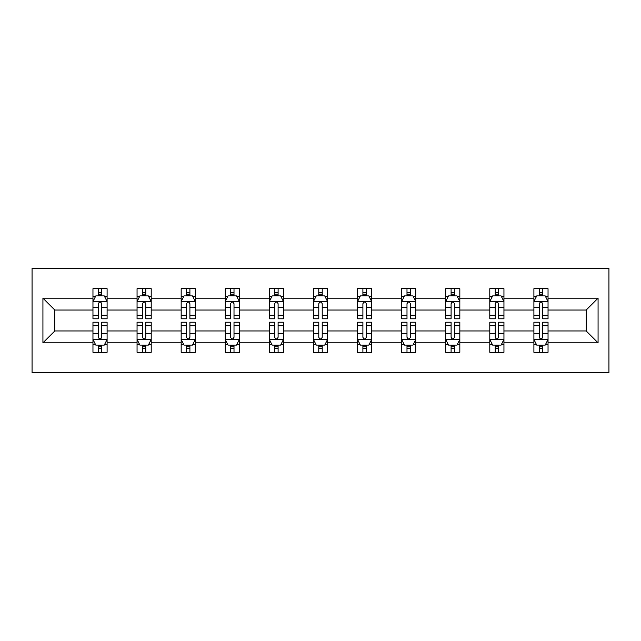 <?xml version="1.0" encoding="UTF-8"?>
<svg xmlns="http://www.w3.org/2000/svg" width="641" height="641" viewBox="0 0 641 641"><rect width="100%" height="100%" fill="white"/><g stroke="black" fill="none" stroke-linecap="round" stroke-linejoin="round"><path stroke-width="0.96" d="M32.05 372.79L608.95 372.79L608.95 268.21L32.05 268.21L32.05 372.79M548.039 342.831L548.039 330.956L586.195 330.956L598.069 342.831L548.039 342.831L548.039 352.302L542.671 352.302L542.671 345.09M533.905 342.831L503.946 342.831L503.946 330.956L533.905 330.956L533.905 352.302L548.039 352.302L548.039 344.754L545.379 344.754M503.946 342.831L503.946 352.302L498.57 352.302L498.57 345.09M489.812 342.831L459.845 342.831L459.845 330.956L489.812 330.956L489.812 352.302L503.946 352.302L503.946 344.754L501.286 344.754M459.845 342.831L459.845 352.302L454.477 352.302L454.477 345.09M445.719 342.831L415.753 342.831L415.753 330.956L445.719 330.956L445.719 352.302L459.845 352.302L459.845 344.754L457.193 344.754M415.753 342.831L415.753 352.302L410.384 352.302L410.384 345.09M401.619 342.831L371.66 342.831L371.66 330.956L401.619 330.956L401.619 352.302L415.753 352.302L415.753 344.754L413.1 344.754M371.66 342.831L371.66 352.302L366.291 352.302L366.291 345.09M357.526 342.831L327.567 342.831L327.567 330.956L357.526 330.956L357.526 352.302L371.66 352.302L371.66 344.754L369.008 344.754M327.567 342.831L327.567 352.302L322.199 352.302L322.199 345.09M313.433 342.831L283.474 342.831L283.474 330.956L313.433 330.956L313.433 352.302L327.567 352.302L327.567 344.754L324.907 344.754M283.474 342.831L283.474 352.302L278.098 352.302L278.098 345.09M269.34 342.831L239.381 342.831L239.381 330.956L269.34 330.956L269.34 352.302L283.474 352.302L283.474 344.754L280.814 344.754M239.381 342.831L239.381 352.302L234.005 352.302L234.005 345.09M225.247 342.831L195.281 342.831L195.281 330.956L225.247 330.956L225.247 352.302L239.381 352.302L239.381 344.754L236.721 344.754M195.281 342.831L195.281 352.302L189.912 352.302L189.912 345.09M181.155 342.831L151.188 342.831L151.188 330.956L181.155 330.956L181.155 352.302L195.281 352.302L195.281 344.754L192.629 344.754M151.188 342.831L151.188 352.302L145.819 352.302L145.819 345.09M137.054 342.831L107.095 342.831L107.095 330.956L137.054 330.956L137.054 352.302L151.188 352.302L151.188 344.754L148.536 344.754M107.095 342.831L107.095 352.302L101.727 352.302L101.727 345.09M92.961 342.831L42.931 342.831L42.931 298.169L92.961 298.169L92.961 310.044L54.806 310.044L54.806 330.956L92.961 330.956L92.961 352.302L107.095 352.302L107.095 344.754L104.435 344.754M95.621 296.246L92.961 296.246L92.961 288.698L92.961 298.169M98.329 295.91L98.329 288.698L92.961 288.698L107.095 288.698L107.095 298.169L137.054 298.169L137.054 288.698L151.188 288.698L151.188 298.169L181.155 298.169L181.155 288.698L195.281 288.698L195.281 298.169L225.247 298.169L225.247 288.698L239.381 288.698L239.381 298.169L269.34 298.169L269.34 288.698L283.474 288.698L283.474 298.169L313.433 298.169L313.433 288.698L327.567 288.698L327.567 298.169L357.526 298.169L357.526 288.698L371.66 288.698L371.66 298.169L401.619 298.169L401.619 288.698L415.753 288.698L415.753 298.169L445.719 298.169L445.719 288.698L459.845 288.698L459.845 298.169L489.812 298.169L489.812 288.698L503.946 288.698L503.946 298.169L533.905 298.169L533.905 288.698L548.039 288.698L548.039 298.169L598.069 298.169L598.069 342.831M533.905 298.169L533.905 310.044L503.946 310.044L503.946 298.169M489.812 298.169L489.812 310.044L459.845 310.044L459.845 298.169M445.719 298.169L445.719 310.044L415.753 310.044L415.753 298.169M401.619 298.169L401.619 310.044L371.66 310.044L371.66 298.169M357.526 298.169L357.526 310.044L327.567 310.044L327.567 298.169M313.433 298.169L313.433 310.044L283.474 310.044L283.474 298.169M269.34 298.169L269.34 310.044L239.381 310.044L239.381 298.169M225.247 298.169L225.247 310.044L195.281 310.044L195.281 298.169M181.155 298.169L181.155 310.044L151.188 310.044L151.188 298.169M137.054 298.169L137.054 310.044L107.095 310.044L107.095 298.169M42.931 298.169L54.806 310.044M586.195 330.956L586.195 310.044L548.039 310.044L548.039 298.169M539.273 295.765L542.671 295.765M495.181 295.765L498.57 295.765M451.088 295.765L454.477 295.765M406.995 295.765L410.384 295.765M362.902 295.765L366.291 295.765M318.801 295.765L322.199 295.765M274.709 295.765L278.098 295.765M230.616 295.765L234.005 295.765M186.523 295.765L189.912 295.765M142.43 295.765L145.819 295.765M98.329 295.765L101.727 295.765M98.329 345.235L101.727 345.235M142.43 345.235L145.819 345.235M186.523 345.235L189.912 345.235M230.616 345.235L234.005 345.235M274.709 345.235L278.098 345.235M318.801 345.235L322.199 345.235M362.902 345.235L366.291 345.235M406.995 345.235L410.384 345.235M451.088 345.235L454.477 345.235M495.181 345.235L498.57 345.235M539.273 345.235L542.671 345.235M54.806 330.956L42.931 342.831M598.069 298.169L586.195 310.044M101.727 292.376L98.329 292.376M92.961 315.26L92.961 318.801L98.329 318.801L98.329 315.26L92.961 315.26L92.961 310.044M107.095 310.044L107.095 318.801L101.727 318.801L101.727 303.682C100.597 301.502 99.467 301.502 98.329 303.682L98.329 315.26M104.435 296.246L107.095 296.246L107.095 288.698L101.727 288.698L101.727 295.91M107.095 301.558L104.267 295.91L95.789 295.91L92.961 301.558M98.329 348.624L101.727 348.624M107.095 325.74L107.095 322.199L101.727 322.199L101.727 325.74L107.095 325.74L107.095 330.956M92.961 330.956L92.961 322.199L98.329 322.199L98.329 337.318C99.459 339.498 100.589 339.498 101.727 337.318L101.727 325.74M95.621 344.754L92.961 344.754L92.961 352.302L98.329 352.302L98.329 345.09M92.961 339.442L95.789 345.09L104.267 345.09L107.095 339.442M145.819 292.376L142.43 292.376M139.714 296.246L137.054 296.246L137.054 288.698L142.43 288.698L142.43 295.91M137.054 315.26L137.054 318.801L142.43 318.801L142.43 315.26L137.054 315.26L137.054 310.044M151.188 310.044L151.188 318.801L145.819 318.801L145.819 303.682C144.69 301.502 143.56 301.502 142.43 303.682L142.43 315.26M148.536 296.246L151.188 296.246L151.188 288.698L145.819 288.698L145.819 295.91M151.188 301.558L148.359 295.91L139.882 295.91L137.054 301.558M189.912 292.376L186.523 292.376M183.807 296.246L181.155 296.246L181.155 288.698L186.523 288.698L186.523 295.91M181.155 315.26L181.155 318.801L186.523 318.801L186.523 315.26L181.155 315.26L181.155 310.044M195.281 310.044L195.281 318.801L189.912 318.801L189.912 303.682C188.783 301.502 187.653 301.502 186.523 303.682L186.523 315.26M192.629 296.246L195.281 296.246L195.281 288.698L189.912 288.698L189.912 295.91M195.281 301.558L192.46 295.91L183.975 295.91L181.155 301.558M142.43 348.624L145.819 348.624M151.188 325.74L151.188 322.199L145.819 322.199L145.819 325.74L151.188 325.74L151.188 330.956M137.054 330.956L137.054 322.199L142.43 322.199L142.43 337.318C143.56 339.498 144.69 339.498 145.819 337.318L145.819 325.74M139.714 344.754L137.054 344.754L137.054 352.302L142.43 352.302L142.43 345.09M137.054 339.442L139.882 345.09L148.359 345.09L151.188 339.442M186.523 348.624L189.912 348.624M195.281 325.74L195.281 322.199L189.912 322.199L189.912 325.74L195.281 325.74L195.281 330.956M181.155 330.956L181.155 322.199L186.523 322.199L186.523 337.318C187.653 339.498 188.783 339.498 189.912 337.318L189.912 325.74M183.807 344.754L181.155 344.754L181.155 352.302L186.523 352.302L186.523 345.09M181.155 339.442L183.975 345.09L192.46 345.09L195.281 339.442M234.005 292.376L230.616 292.376M227.9 296.246L225.247 296.246L225.247 288.698L230.616 288.698L230.616 295.91M225.247 315.26L225.247 318.801L230.616 318.801L230.616 315.26L225.247 315.26L225.247 310.044M239.381 310.044L239.381 318.801L234.005 318.801L234.005 303.682C232.875 301.502 231.746 301.502 230.616 303.682L230.616 315.26M236.721 296.246L239.381 296.246L239.381 288.698L234.005 288.698L234.005 295.91M239.381 301.558L236.553 295.91L228.068 295.91L225.247 301.558M230.616 348.624L234.005 348.624M239.381 325.74L239.381 322.199L234.005 322.199L234.005 325.74L239.381 325.74L239.381 330.956M225.247 330.956L225.247 322.199L230.616 322.199L230.616 337.318C231.746 339.498 232.875 339.498 234.005 337.318L234.005 325.74M227.9 344.754L225.247 344.754L225.247 352.302L230.616 352.302L230.616 345.09M225.247 339.442L228.068 345.09L236.553 345.09L239.381 339.442M278.098 292.376L274.709 292.376M271.992 296.246L269.34 296.246L269.34 288.698L274.709 288.698L274.709 295.91M269.34 315.26L269.34 318.801L274.709 318.801L274.709 315.26L269.34 315.26L269.34 310.044M283.474 310.044L283.474 318.801L278.098 318.801L278.098 303.682C276.976 301.502 275.838 301.502 274.709 303.682L274.709 315.26M280.814 296.246L283.474 296.246L283.474 288.698L278.098 288.698L278.098 295.91M283.474 301.558L280.646 295.91L272.169 295.91L269.34 301.558M274.709 348.624L278.098 348.624M283.474 325.74L283.474 322.199L278.098 322.199L278.098 325.74L283.474 325.74L283.474 330.956M269.34 330.956L269.34 322.199L274.709 322.199L274.709 337.318C275.838 339.498 276.968 339.498 278.098 337.318L278.098 325.74M271.992 344.754L269.34 344.754L269.34 352.302L274.709 352.302L274.709 345.09M269.34 339.442L272.169 345.09L280.646 345.09L283.474 339.442M322.199 292.376L318.801 292.376M316.093 296.246L313.433 296.246L313.433 288.698L318.801 288.698L318.801 295.91M313.433 315.26L313.433 318.801L318.801 318.801L318.801 315.26L313.433 315.26L313.433 310.044M327.567 310.044L327.567 318.801L322.199 318.801L322.199 303.682C321.069 301.502 319.939 301.502 318.801 303.682L318.801 315.26M324.907 296.246L327.567 296.246L327.567 288.698L322.199 288.698L322.199 295.91M327.567 301.558L324.739 295.91L316.261 295.91L313.433 301.558M318.801 348.624L322.199 348.624M327.567 325.74L327.567 322.199L322.199 322.199L322.199 325.74L327.567 325.74L327.567 330.956M313.433 330.956L313.433 322.199L318.801 322.199L318.801 337.318C319.931 339.498 321.061 339.498 322.199 337.318L322.199 325.74M316.093 344.754L313.433 344.754L313.433 352.302L318.801 352.302L318.801 345.09M313.433 339.442L316.261 345.09L324.739 345.09L327.567 339.442M366.291 292.376L362.902 292.376M360.186 296.246L357.526 296.246L357.526 288.698L362.902 288.698L362.902 295.91M357.526 315.26L357.526 318.801L362.902 318.801L362.902 315.26L357.526 315.26L357.526 310.044M371.66 310.044L371.66 318.801L366.291 318.801L366.291 303.682C365.162 301.502 364.032 301.502 362.902 303.682L362.902 315.26M369.008 296.246L371.66 296.246L371.66 288.698L366.291 288.698L366.291 295.91M371.66 301.558L368.831 295.91L360.354 295.91L357.526 301.558M362.902 348.624L366.291 348.624M371.66 325.74L371.66 322.199L366.291 322.199L366.291 325.74L371.66 325.74L371.66 330.956M357.526 330.956L357.526 322.199L362.902 322.199L362.902 337.318C364.024 339.498 365.162 339.498 366.291 337.318L366.291 325.74M360.186 344.754L357.526 344.754L357.526 352.302L362.902 352.302L362.902 345.09M357.526 339.442L360.354 345.09L368.831 345.09L371.66 339.442M410.384 292.376L406.995 292.376M404.279 296.246L401.619 296.246L401.619 288.698L406.995 288.698L406.995 295.91M401.619 315.26L401.619 318.801L406.995 318.801L406.995 315.26L401.619 315.26L401.619 310.044M415.753 310.044L415.753 318.801L410.384 318.801L410.384 303.682C409.254 301.502 408.125 301.502 406.995 303.682L406.995 315.26M413.1 296.246L415.753 296.246L415.753 288.698L410.384 288.698L410.384 295.91M415.753 301.558L412.932 295.91L404.447 295.91L401.619 301.558M406.995 348.624L410.384 348.624M415.753 325.74L415.753 322.199L410.384 322.199L410.384 325.74L415.753 325.74L415.753 330.956M401.619 330.956L401.619 322.199L406.995 322.199L406.995 337.318C408.125 339.498 409.254 339.498 410.384 337.318L410.384 325.74M404.279 344.754L401.619 344.754L401.619 352.302L406.995 352.302L406.995 345.09M401.619 339.442L404.447 345.09L412.932 345.09L415.753 339.442M454.477 292.376L451.088 292.376M448.371 296.246L445.719 296.246L445.719 288.698L451.088 288.698L451.088 295.91M445.719 315.26L445.719 318.801L451.088 318.801L451.088 315.26L445.719 315.26L445.719 310.044M459.845 310.044L459.845 318.801L454.477 318.801L454.477 303.682C453.347 301.502 452.217 301.502 451.088 303.682L451.088 315.26M457.193 296.246L459.845 296.246L459.845 288.698L454.477 288.698L454.477 295.91M459.845 301.558L457.025 295.91L448.54 295.91L445.719 301.558M451.088 348.624L454.477 348.624M459.845 325.74L459.845 322.199L454.477 322.199L454.477 325.74L459.845 325.74L459.845 330.956M445.719 330.956L445.719 322.199L451.088 322.199L451.088 337.318C452.217 339.498 453.347 339.498 454.477 337.318L454.477 325.74M448.371 344.754L445.719 344.754L445.719 352.302L451.088 352.302L451.088 345.09M445.719 339.442L448.54 345.09L457.025 345.09L459.845 339.442M498.57 292.376L495.181 292.376M492.464 296.246L489.812 296.246L489.812 288.698L495.181 288.698L495.181 295.91M489.812 315.26L489.812 318.801L495.181 318.801L495.181 315.26L489.812 315.26L489.812 310.044M503.946 310.044L503.946 318.801L498.57 318.801L498.57 303.682C497.44 301.502 496.31 301.502 495.181 303.682L495.181 315.26M501.286 296.246L503.946 296.246L503.946 288.698L498.57 288.698L498.57 295.91M503.946 301.558L501.118 295.91L492.641 295.91L489.812 301.558M495.181 348.624L498.57 348.624M503.946 325.74L503.946 322.199L498.57 322.199L498.57 325.74L503.946 325.74L503.946 330.956M489.812 330.956L489.812 322.199L495.181 322.199L495.181 337.318C496.31 339.498 497.44 339.498 498.57 337.318L498.57 325.74M492.464 344.754L489.812 344.754L489.812 352.302L495.181 352.302L495.181 345.09M489.812 339.442L492.641 345.09L501.118 345.09L503.946 339.442M542.671 292.376L539.273 292.376M536.565 296.246L533.905 296.246L533.905 288.698L539.273 288.698L539.273 295.91M533.905 315.26L533.905 318.801L539.273 318.801L539.273 315.26L533.905 315.26L533.905 310.044M548.039 310.044L548.039 318.801L542.671 318.801L542.671 303.682C541.541 301.502 540.411 301.502 539.273 303.682L539.273 315.26M545.379 296.246L548.039 296.246L548.039 288.698L542.671 288.698L542.671 295.91M548.039 301.558L545.211 295.91L536.733 295.91L533.905 301.558M539.273 348.624L542.671 348.624M548.039 325.74L548.039 322.199L542.671 322.199L542.671 325.74L548.039 325.74L548.039 330.956M533.905 330.956L533.905 322.199L539.273 322.199L539.273 337.318C540.403 339.498 541.533 339.498 542.671 337.318L542.671 325.74M536.565 344.754L533.905 344.754L533.905 352.302L539.273 352.302L539.273 345.09M533.905 339.442L536.733 345.09L545.211 345.09L548.039 339.442M107.023 301.422L93.033 301.422M107.095 315.26L101.727 315.26M98.329 307.68L92.961 307.68M107.095 307.68L101.727 307.68M101.727 294.171L98.329 294.171M93.033 339.578L107.023 339.578M92.961 325.74L98.329 325.74M101.727 333.32L107.095 333.32M92.961 333.32L98.329 333.32M98.329 346.829L101.727 346.829M151.116 301.422L137.126 301.422M151.188 315.26L145.819 315.26M142.43 307.68L137.054 307.68M151.188 307.68L145.819 307.68M145.819 294.171L142.43 294.171M195.217 301.422L181.219 301.422M195.281 315.26L189.912 315.26M186.523 307.68L181.155 307.68M195.281 307.68L189.912 307.68M189.912 294.171L186.523 294.171M137.126 339.578L151.116 339.578M137.054 325.74L142.43 325.74M145.819 333.32L151.188 333.32M137.054 333.32L142.43 333.32M142.43 346.829L145.819 346.829M181.219 339.578L195.217 339.578M181.155 325.74L186.523 325.74M189.912 333.32L195.281 333.32M181.155 333.32L186.523 333.32M186.523 346.829L189.912 346.829M239.309 301.422L225.32 301.422M239.381 315.26L234.005 315.26M230.616 307.68L225.247 307.68M239.381 307.68L234.005 307.68M234.005 294.171L230.616 294.171M225.32 339.578L239.309 339.578M225.247 325.74L230.616 325.74M234.005 333.32L239.381 333.32M225.247 333.32L230.616 333.32M230.616 346.829L234.005 346.829M283.402 301.422L269.412 301.422M283.474 315.26L278.098 315.26M274.709 307.68L269.34 307.68M283.474 307.68L278.098 307.68M278.098 294.171L274.709 294.171M269.412 339.578L283.402 339.578M269.34 325.74L274.709 325.74M278.098 333.32L283.474 333.32M269.34 333.32L274.709 333.32M274.709 346.829L278.098 346.829M327.495 301.422L313.505 301.422M327.567 315.26L322.199 315.26M318.801 307.68L313.433 307.68M327.567 307.68L322.199 307.68M322.199 294.171L318.801 294.171M313.505 339.578L327.495 339.578M313.433 325.74L318.801 325.74M322.199 333.32L327.567 333.32M313.433 333.32L318.801 333.32M318.801 346.829L322.199 346.829M371.588 301.422L357.598 301.422M371.66 315.26L366.291 315.26M362.902 307.68L357.526 307.68M371.66 307.68L366.291 307.68M366.291 294.171L362.902 294.171M357.598 339.578L371.588 339.578M357.526 325.74L362.902 325.74M366.291 333.32L371.66 333.32M357.526 333.32L362.902 333.32M362.902 346.829L366.291 346.829M415.68 301.422L401.691 301.422M415.753 315.26L410.384 315.26M406.995 307.68L401.619 307.68M415.753 307.68L410.384 307.68M410.384 294.171L406.995 294.171M401.691 339.578L415.68 339.578M401.619 325.74L406.995 325.74M410.384 333.32L415.753 333.32M401.619 333.32L406.995 333.32M406.995 346.829L410.384 346.829M459.781 301.422L445.783 301.422M459.845 315.26L454.477 315.26M451.088 307.68L445.719 307.68M459.845 307.68L454.477 307.68M454.477 294.171L451.088 294.171M445.783 339.578L459.781 339.578M445.719 325.74L451.088 325.74M454.477 333.32L459.845 333.32M445.719 333.32L451.088 333.32M451.088 346.829L454.477 346.829M503.874 301.422L489.884 301.422M503.946 315.26L498.57 315.26M495.181 307.68L489.812 307.68M503.946 307.68L498.57 307.68M498.57 294.171L495.181 294.171M489.884 339.578L503.874 339.578M489.812 325.74L495.181 325.74M498.57 333.32L503.946 333.32M489.812 333.32L495.181 333.32M495.181 346.829L498.57 346.829M547.967 301.422L533.977 301.422M548.039 315.26L542.671 315.26M539.273 307.68L533.905 307.68M548.039 307.68L542.671 307.68M542.671 294.171L539.273 294.171M533.977 339.578L547.967 339.578M533.905 325.74L539.273 325.74M542.671 333.32L548.039 333.32M533.905 333.32L539.273 333.32M539.273 346.829L542.671 346.829"/></g></svg>
